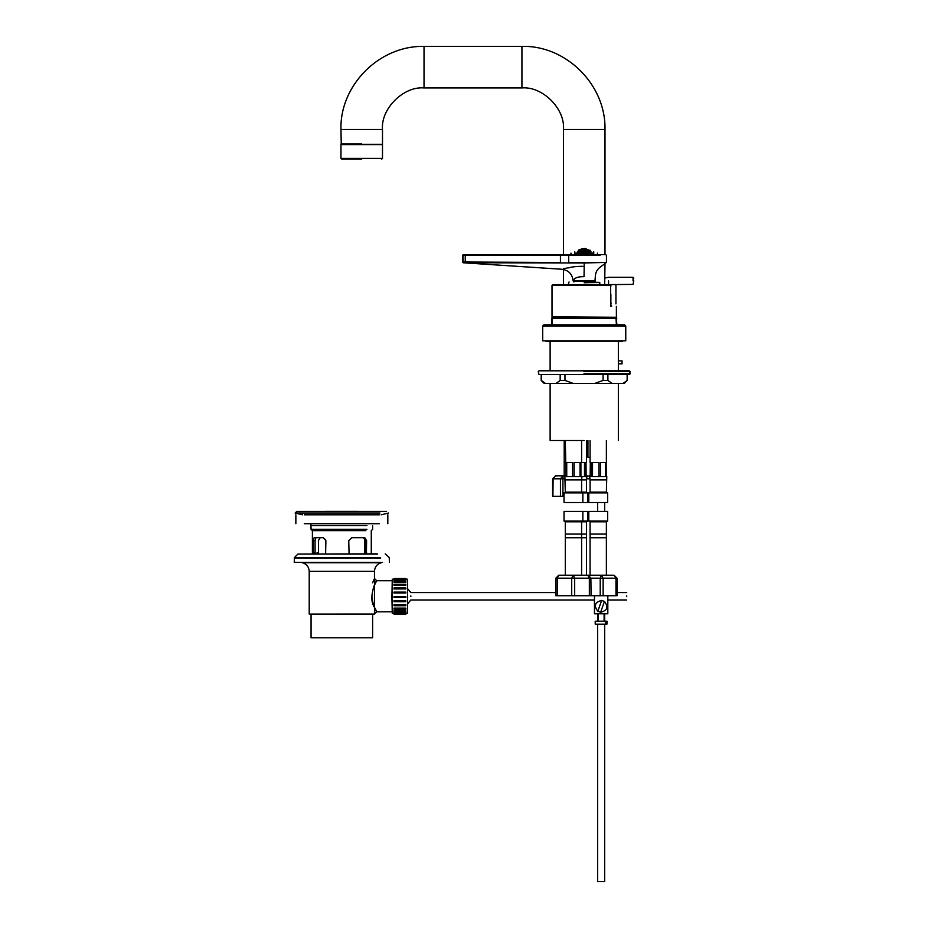 <?xml version="1.0" encoding="UTF-8"?>
<svg xmlns="http://www.w3.org/2000/svg" width="928" height="928" viewBox="0 0 928 928"><rect width="100%" height="100%" fill="white"/><g stroke="black" fill="none" stroke-linecap="round" stroke-linejoin="round"><path stroke-width="1.39" d="M584.234 440.522L550.118 440.522L584.234 440.522M610.659 292.784L610.659 294.269M610.868 306.426C618.129 306.426 618.129 306.426 610.868 306.426L610.868 294.269M610.868 286.845L609.963 284.629L552.752 284.629L609.963 284.629M552.009 316.808L615.937 317.26L552.009 316.808L552.009 285.36L610.868 285.36M552.009 285.36L552.752 284.629L566.173 284.629M593.688 281.207L594.43 281.95M584.199 282.402C564.108 282.402 564.108 282.402 584.199 282.402L599.766 282.402L584.199 281.95C564.688 281.95 564.688 281.95 584.199 281.95M584.199 284.177C564.108 284.177 564.108 284.177 584.199 284.177L600.219 284.629M584.199 284.629L610.578 284.629C617.63 284.629 617.63 284.629 610.578 284.629L610.578 303.908C617.63 303.908 617.63 303.908 610.578 303.908M586.02 462.48L586.113 476.586L585.29 476.586L585.382 462.48L586.02 462.48M581.601 440.522L581.601 462.48L584.489 462.48L584.489 476.226L585.29 476.586L582.007 476.586L581.601 479.88L586.473 479.88L586.473 492.142L587.737 492.884L587.737 502.524L564.027 502.524L564.027 492.884L587.737 492.884M584.489 476.226L585.382 476.226M564.885 476.586L565.291 492.142L586.473 492.142M564.027 521.072L587.737 521.072L587.737 511.421L564.027 511.421L564.027 521.072L565.291 521.814L565.291 537.73L586.473 537.73L586.473 575.209L590.069 575.209L590.069 537.73L606.251 537.73M565.291 534.076L586.473 534.076L586.473 537.73M565.291 521.814L586.473 521.814L586.473 534.076M572.576 462.48L572.576 476.226L573.33 476.586L574.107 476.226L574.107 462.48L580.035 462.48L580.035 476.226L580.8 476.586L580.905 462.48L580.916 476.586L565.976 476.586L566.73 476.226L566.73 462.48L572.576 462.48M565.291 440.522L566.092 476.586M565.291 462.48L565.987 462.48M565.291 479.88L581.601 479.88L581.601 492.142L582.865 492.884L582.865 502.524M580.035 476.226L580.812 476.226M572.576 476.226L574.107 476.226M565.987 476.226L566.73 476.226M582.865 511.421L582.865 521.072L581.601 521.814L581.601 575.209L588.12 575.209L573.226 575.209L574.676 578.179L589.35 578.179L587.9 575.209L591.09 578.179M558.772 575.209L557.252 578.179L571.706 578.179L573.226 575.209L558.772 575.209L555.802 578.179L558.772 575.209M591.09 595.718L590.869 578.179L600.219 578.179L601.216 575.209L603.13 578.179L615.972 578.179L614.058 575.209L585.382 575.209M590.869 578.179L589.35 578.179L589.35 595.718L603.13 595.718L603.13 578.179L600.219 578.179L600.219 595.718M589.35 595.718L574.676 595.718L574.676 578.179L571.706 578.179L571.706 595.718L574.676 595.718M571.706 595.718L557.252 595.718L557.252 578.179L555.802 578.179L555.802 595.718L557.252 595.718M607.643 502.524L607.643 492.884L606.378 492.142L606.784 476.586L590.162 476.586L590.324 462.48L591.53 462.48L591.681 476.586L592.516 476.226L592.516 462.48L598.92 462.48L598.92 476.226L599.743 476.586L600.416 476.226L600.416 462.48L605.613 462.48L605.613 476.226L606.286 476.586L606.123 462.48M589.663 476.586L590.069 479.88L606.251 479.88M598.92 476.226L600.416 476.226M591.53 476.226L592.516 476.226M606.251 492.142L590.069 492.142L588.804 492.884L588.804 502.524L607.492 502.524M588.804 492.884L607.492 492.884M582.39 575.209L590.069 575.209M617.027 595.718L617.027 578.179L614.058 575.209L616.969 578.179L615.972 578.179L615.972 595.718L616.969 595.718L603.13 595.718M607.492 511.421L588.804 511.421L588.804 521.072L590.069 521.814L590.069 534.076L606.251 534.076M590.069 521.814L606.251 521.814M588.804 521.072L607.492 521.072M590.324 476.168L586.02 475.82M565.987 475.82L563.087 475.82L562.913 478.79L564.456 478.79M555.57 475.82L552.914 478.79L560.442 478.79L563.087 475.82L555.57 475.82L552.601 478.79L552.601 496.329M588.804 496.329L587.737 496.329M564.027 496.329L562.913 496.329L562.913 478.79L560.442 478.79L560.442 496.329L562.913 496.329M560.442 496.329L552.914 496.329L553.1 478.79M633.778 280.848L633.035 284.386L607.202 284.629M633.778 278.064L633.035 277.321L633.035 280.848M601.135 881.6C589.187 881.6 613.095 881.6 601.135 881.6M597.806 611.262L601.68 600.451L604.476 601.448L600.602 612.271L597.806 611.262C593.642 605.706 594.929 602.098 601.68 600.451L604.476 601.448C608.64 607.016 607.353 610.624 600.602 612.271L597.806 611.262M605.566 624.161L605.566 622.676L606.924 622.676L606.924 624.161L595.358 624.161M605.566 622.676L606.924 622.676M606.924 624.161L607.074 621.192L595.869 621.192M315.88 537.683L315.056 540.653L315.126 553.854M313.304 553.854L313.212 540.653L314.116 537.683L323.35 537.683L325.89 540.653L325.612 553.854L325.612 539.33M318.571 553.854L318.397 540.653L320.172 537.683M317.086 552.52L317.272 553.854M349.079 553.854L348.742 540.653L351.747 537.683L364.762 537.683L366.595 540.653L366.409 553.854M365.11 553.854L365.296 540.653L363.509 537.683M379.935 513.022L295.116 513.022L296.914 511.363M366.931 529.296L311.066 529.296L310.892 523.705M365.841 530.63L312.4 530.63L311.066 529.296M379.332 514.796L304.349 514.796L379.332 514.796M379.332 523.705L304.349 523.705L379.332 523.705M371.826 596.275C373.184 609.928 380.329 617.224 374.17 606.842C368.056 597.771 376.002 580.012 376.698 580.731L373.938 586.264M372.615 582.796L374.471 578.504L376.698 580.731L391.906 580.731M302.54 562.728L381.141 562.728C376.965 564.096 374.75 566.962 374.471 571.346L374.471 614.034L309.21 614.069L309.21 571.346C308.931 566.962 306.716 564.096 302.54 562.728L301.159 562.38M372.615 614.069L372.615 637.803L311.066 637.803L311.066 614.069M377.209 553.854L297.934 554.062L377.638 554.062M380.666 562.38L294.222 562.38L294.443 557.566L297.934 554.062M626.725 595.915L626.725 596.634L626.725 595.915M410.826 595.915L410.826 596.634L410.826 595.915M393.982 600.764L405.849 600.764L405.849 601.68L393.982 601.68L393.982 600.764M393.982 600.973L405.849 600.973M393.982 604.708L405.849 604.708L405.849 605.729L393.982 605.729L393.982 604.708M393.982 605.091L405.849 605.091M393.982 608.13L405.849 608.13L405.849 609.186L393.982 609.186L393.982 608.13M393.982 608.664L405.849 608.664M393.982 610.81L405.849 610.81L405.849 611.83L393.982 611.83L393.982 610.81M393.982 611.448L405.849 611.448M393.982 612.573L405.849 612.573L405.849 613.489L393.982 613.489L393.982 612.573M393.982 613.292L405.849 613.292L405.849 614.081L393.982 614.081L393.982 613.315M393.982 614.058L405.849 614.058M393.982 578.527L405.849 578.527L405.849 579.339L393.982 579.339L393.982 578.527M405.849 578.596L393.982 578.596M393.982 579.432L405.849 579.432L405.849 580.383L393.982 580.383L393.982 579.432M405.849 579.687L393.982 579.687M393.982 581.392L405.849 581.392L405.849 582.424L393.982 582.424L393.982 581.392M405.849 581.81L393.982 581.81M393.982 584.292L405.849 584.292L405.849 585.336L393.982 585.336L393.982 584.292M405.849 584.849L393.982 584.849M393.982 587.946L405.849 587.946L405.849 588.944L393.982 588.944L393.982 587.946M405.849 588.607L393.982 588.607M393.982 592.122L405.849 592.122L405.849 593.004L393.982 593.004L393.982 592.122M405.849 592.841L393.982 592.841M393.982 596.53L405.849 596.53L405.849 597.296L393.982 597.296L393.982 596.53L405.849 596.553M391.906 596.878L392.277 613.327L392.277 579.211L391.906 596.878M407.554 579.211L407.554 613.327L407.554 579.211L405.849 579.211M607.817 595.718L607.817 613.779L594.465 613.779L594.465 595.718M610.868 306.136L611.668 306.136L610.868 304.941M616.424 324.823L615.972 317.852L552.044 318.292L616.366 318.292M583.979 370.806L538.994 370.806L538.252 371.548L538.994 374.518L629.474 374.518L630.216 373.775L629.474 370.806L583.979 370.806M583.979 371.548L630.216 371.548L583.979 371.548M583.979 373.775L630.216 373.775L583.979 373.775M627.142 374.518L627.142 380.445L623.082 383.415M622.978 383.415L612.074 383.415L607.898 380.445L607.898 374.518M603.072 374.518L603.072 380.445L594.813 383.415L612.074 383.415M594.813 383.415L573.214 383.415L564.966 380.445L564.966 374.518M560.164 374.518L560.164 380.445L556.069 383.415L573.214 383.415M556.069 383.415L545.374 383.415L541.291 380.445L541.291 374.518M560.164 380.445L564.966 380.445M603.072 380.445L607.898 380.445M616.389 318.142L616.865 324.823M552.067 318.142L552.334 317.411L556.034 317.411M612.434 317.411L616.122 317.411L616.865 318.142M590.069 457.307L587.934 457.307L587.934 440.522M618.35 363.857L622.062 363.857L622.062 360.888L618.35 360.888M625.704 340.843L542.694 340.843L625.762 340.843L625.762 326.006L624.579 324.823L543.889 324.823L542.694 326.006L625.704 326.006M604.662 284.629L604.998 263.912M340.959 144.594L340.959 158.386L382.498 158.386L382.498 144.594L340.959 144.594L382.197 144.304L341.26 144.304L340.959 129.468C339.66 85.898 378.833 45.426 424.026 46.4L521.93 46.4C565.5 45.089 605.972 84.274 604.998 129.468L604.998 254.585M340.959 129.468L382.498 129.468C380.642 108.912 403.483 86.072 424.026 87.928L424.026 46.4M424.026 87.928L521.93 87.928C542.474 86.072 565.326 108.912 563.458 129.468L604.998 129.468M340.959 158.386L341.701 159.129L361.734 159.129M568.632 267.879C560.315 269.364 560.315 269.364 568.632 267.879C572.518 266.707 577.715 266.197 584.199 266.359L584.037 276.66C598.583 276.66 598.583 276.66 584.037 276.66C577.831 276.556 574.212 277.971 573.179 280.917L573.075 280.917C572.39 274.178 568.702 270.28 561.997 269.259L463.258 262.786L462.562 262.056L462.562 255.328L463.304 254.585M573.179 280.917L595.324 280.917L573.434 281.288M567.356 267.96L566.637 268.053M565.303 268.285L564.607 268.447M564.05 268.586L563.47 268.76M584.199 266.359C606.251 266.359 606.251 266.359 584.199 266.359L584.199 262.972L463.745 262.763L463.026 262.021L463.026 255.328L465.241 255.328L465.241 262.021L560.431 262.485L560.431 255.328L465.241 255.328L465.241 254.585L463.756 254.585L599.476 254.585C607.585 254.585 607.585 254.585 599.476 254.585L569.212 254.585L570.848 254.585L570.998 253.1M594.952 281.288L595.324 276.66C595.474 272.159 597.458 268.726 601.298 266.359L606.448 262.404L606.448 255.328L605.706 254.585L597.551 254.585L597.4 253.1M463.756 254.585L463.026 255.328M584.199 262.972C612.55 262.972 612.55 262.972 584.199 262.972L606.448 262.404L568.69 262.508L568.69 255.328L600.01 255.328C608.397 255.328 608.397 255.328 600.01 255.328L568.69 255.328L569.212 254.585M568.69 262.937L560.431 262.949M587.83 250.722L583.144 248.507L578.33 250.096L578.26 251.616M584.199 248.507L588.886 250.722M587.784 250.096L579.559 250.096M585.243 248.507L588.828 250.096M577.483 251.616L590.904 251.616L577.483 251.616C573.864 251.616 573.864 251.616 577.483 251.616C573.864 251.616 573.864 251.616 577.483 251.616M574.861 253.1L593.526 253.1L574.861 253.1C569.827 253.1 569.827 253.1 574.861 253.1M611.111 303.468C618.06 303.468 618.06 303.468 611.111 303.468M611.111 285.07C618.06 285.07 618.06 285.07 611.111 285.07M615.972 578.179L616.969 578.179M587.308 478.79L589.234 478.79M608.559 280.848L608.559 284.386M313.212 552.52L315.056 552.52M366.595 552.52L365.296 552.52M366.595 540.653L365.296 540.653M313.212 540.653L315.056 540.653M367.708 511.409L305.428 511.409M366.931 525.619L311.066 525.619M374.471 571.346L309.21 571.346M380.48 557.566L294.443 557.566M380.666 558.088L294.222 558.088M364.797 553.854L364.797 538.565M361.734 144.002L340.959 144.002M521.93 87.928L521.93 46.4M568.69 255.328L560.431 255.328L560.431 254.585M463.026 262.021L465.241 262.021L465.23 262.763M579.513 250.224L587.83 250.224M577.378 251.766C573.701 251.766 573.701 251.766 577.378 251.766L591.008 251.766M574.757 253.251C569.664 253.251 569.664 253.251 574.757 253.251L593.642 253.251M550.118 440.522L550.118 383.415M550.118 370.806L550.118 341.434M618.35 440.522L618.35 383.415M618.35 370.806L618.35 341.434M616.389 316.808L616.389 306.426M574.699 281.207L573.956 281.95M569.061 281.95L568.18 284.629M599.766 284.177L599.766 282.402M615.937 284.629L615.937 303.908M545.826 341.144L550.118 341.736M618.35 341.736L622.642 341.144M586.879 476.586L586.473 479.88M586.473 440.522L586.473 462.48M587.737 521.072L586.473 521.814M565.291 492.142L564.027 492.884M555.802 578.179L555.802 595.718M565.291 537.73L565.291 575.209M590.069 492.142L590.069 479.88M590.069 440.522L590.069 462.48M606.378 440.522L606.378 462.48M607.643 511.421L607.643 521.072L606.378 521.814L606.378 575.209M590.069 534.076L590.069 537.73M589.152 475.82L590.324 476.064M564.201 440.522L564.201 475.82M604.662 278.029L608.559 277.321L633.035 277.321M597.609 881.6L597.609 624.161M597.609 621.192L597.609 613.779M597.609 511.421L597.609 502.524M604.673 881.6L604.673 624.161M604.673 621.192L604.673 613.779M604.673 511.421L604.673 502.524M595.208 621.192L595.208 624.161M598.177 613.779L598.177 621.192M604.105 613.779L604.105 621.192M386.512 511.409L297.169 511.409M381.153 514.796L388.565 513.022M302.528 514.796L295.116 513.022M371.281 553.854L371.281 530.63L372.615 529.296L372.615 525.619M312.4 553.854L312.4 530.63M387.823 514.796L387.823 523.705M295.858 514.796L295.858 523.705M376.698 611.819L391.906 611.819M376.698 611.807L374.471 614.034M381.141 562.728L382.522 562.38M389.458 562.38L389.238 557.566L385.213 553.854M407.926 589.036L410.826 592.563L555.802 592.563M617.027 592.563L626.725 592.563M407.926 603.502L410.826 599.975L594.465 599.975M607.817 599.975L626.725 599.975M392.277 613.327L393.982 613.327M405.849 613.327L407.554 613.327M393.982 579.211L392.277 579.211M325.566 511.363L358.115 511.363M552.044 324.823L552.044 318.292M612.41 317.26L613.002 317.852M556.046 317.26L555.454 317.852M541.21 374.518L541.21 380.445L544.179 383.415M627.247 374.518L627.247 380.445L624.277 383.415M551.603 318.142L551.603 324.823M542.694 340.843L542.694 326.006M625.762 326.006L624.579 324.823M548.135 341.144L622.294 341.144M546.163 341.144L547.149 341.434M382.498 129.468L382.498 144.594M563.458 129.468L563.458 254.585M563.458 269.445L563.458 284.629M382.498 158.386L381.756 159.129M590.057 250.096L590.127 251.616M593.839 253.1L593.688 251.616M574.56 253.1L574.699 251.616"/></g></svg>
